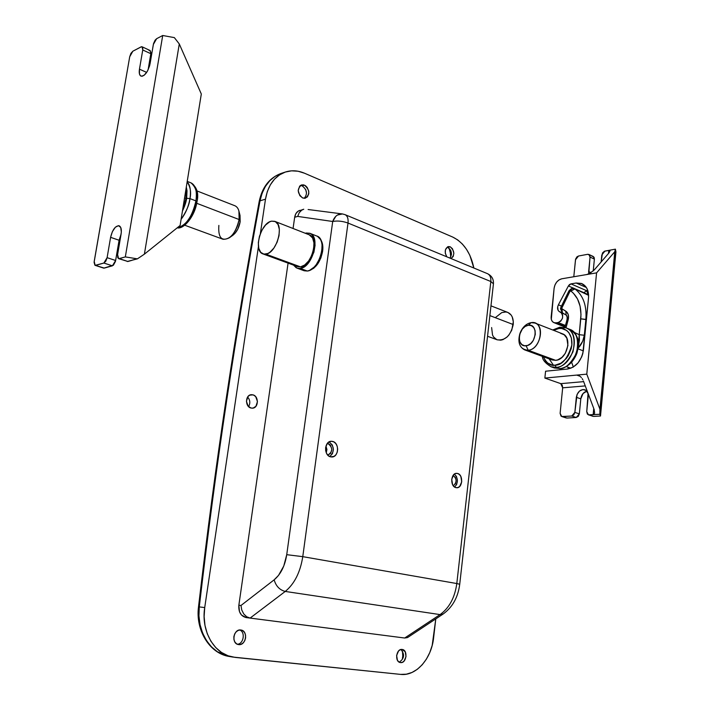 <?xml version="1.0" encoding="UTF-8"?>
<svg xmlns="http://www.w3.org/2000/svg" width="710" height="710" viewBox="0 0 710 710"><rect width="100%" height="100%" fill="white"/><g stroke="black" fill="none" stroke-linecap="round" stroke-linejoin="round"><path stroke-width="1.06" d="M400.937 649.517C404.913 654.371 404.345 658.587 399.242 662.164C404.345 658.587 404.913 654.371 400.937 649.517M400.555 662.581L402.419 662.288L404.105 661.028L406.031 656.555L405.215 651.771L402.224 649.464C408.197 650.041 406.493 663.557 400.555 662.581L400.378 662.563C394.405 661.915 396.215 648.399 402.126 649.455L400.262 649.739L398.558 650.972L396.615 655.463L397.44 660.282L398.807 661.88L400.555 662.581M402.446 651.106L402.765 655.978L402.446 651.106M402.41 658.401L402.765 655.978L402.41 658.401M447.832 247.302L450.832 250.683L451.462 253.923L450.025 258.138C452.377 253.869 451.649 250.257 447.832 247.302L450.22 246.787C454.657 250.958 454.924 254.881 451.019 258.555L453.211 256.479L453.85 253.221L452.474 248.766L450.22 246.787L447.726 246.761L445.454 249.707L445.285 253.186L446.812 256.816C444.3 251.979 444.797 248.562 448.321 246.574L450.22 246.787L447.832 247.302M451.436 254.57L450.53 250.026L451.436 254.57M449.226 248.66L450.371 253.026L449.226 248.66M450.486 255.316L450.371 253.026L450.486 255.316M239.705 629.992C245.607 632.006 243.654 644.014 237.371 644.245C243.654 644.014 245.607 632.006 239.705 629.992M238.711 644.6L241.027 644.289L243.148 642.923L244.755 640.704L245.589 637.962L245.545 635.13L244.622 632.619L242.953 630.817L240.965 630.019C248.367 630.808 246.068 645.763 238.711 644.6L238.427 644.556C231.052 643.659 233.501 628.723 240.796 629.992L238.48 630.276L236.35 631.634L234.726 633.852L233.874 636.604L233.918 639.462L234.859 641.991L236.545 643.792L238.711 644.6M302.14 185.86C307.031 189.694 307.741 193.839 304.262 198.303C307.741 193.839 307.031 189.694 302.14 185.86L304.448 185.159C309.826 189.889 310.155 194.22 305.442 198.152L302.62 197.948L304.705 198.294L307.394 196.91L308.779 193.732L308.726 191.132L307.208 187.458L305.46 185.709L303.41 184.849L301.377 184.999L299.664 186.153L298.182 190.635L299.842 195.649L302.62 197.948C297.233 193.271 296.878 188.931 301.546 184.946L304.448 185.159L302.14 185.86L300.41 185.487L302.14 185.86M306.471 192.845L305.699 189.552L306.471 192.845M247.63 397.005C250.151 399.987 250.47 403.2 248.589 406.617C250.47 403.2 250.151 399.987 247.63 397.005M252.929 394.849C259.017 396.162 258.662 408.037 252.529 408.17L250.994 408.028L253.15 408.081L255.928 406.298L257.455 401.576L255.769 396.775L253.967 395.257L251.846 394.68L249.742 395.133L247.967 396.544L246.423 401.283L248.127 406.111L250.994 408.028C244.914 406.786 245.181 394.902 251.296 394.698L252.929 394.849L249.618 395.195L252.929 394.849M454.631 487.06C458.349 482.685 458.278 478.362 454.409 474.094L456.477 476.508L457.417 480.457L456.672 484.451L454.631 487.06M457.551 473.464C463.479 474.608 462.76 488.134 456.778 487.743L455.926 487.637L457.906 487.566L459.698 486.43L461.731 481.797L460.843 476.437L459.397 474.493L457.551 473.464L455.572 473.508L453.761 474.635L451.711 479.285L452.607 484.681L454.063 486.625L455.926 487.637C449.989 486.563 450.655 473.002 456.619 473.348L457.551 473.464M329.76 456.566C334.703 451.445 334.49 446.555 329.12 441.895L332.298 444.966L333.398 449.288L332.475 453.628L329.76 456.566M332.653 441.425C339.602 442.8 338.865 457.213 331.845 456.991L330.594 456.849L334.09 456.37L336.016 454.648L337.268 452.092L337.667 449.102L337.152 446.111L335.794 443.572L333.798 441.877L331.472 441.274L329.156 441.877L327.212 443.581L325.615 447.62L325.677 450.699L326.653 453.539L328.375 455.696L330.594 456.849C323.645 455.572 324.292 441.123 331.286 441.283L332.653 441.425M320.609 239.616C322.589 242.376 323.263 246.255 322.633 251.269L322.677 245.065L320.609 239.616M281.107 173.426C269.552 177.74 262.256 187.041 259.221 201.338C247.355 265.505 236.359 331.188 226.25 398.39L227.031 398.088C237.149 330.807 248.145 265.061 260.02 200.832L259.221 201.347L260.02 200.832C248.145 265.061 237.149 330.807 227.031 398.088C216.914 465.352 207.666 534.967 199.279 606.908L204.72 607.574L258.44 246.547L204.72 607.574L199.279 606.908L198.942 615.889L200.069 624.747L202.599 633.045L206.459 640.535L211.438 646.837L217.366 651.753L229.57 656.519M328.127 443.626C333.052 447.85 332.937 451.684 327.772 455.119L330.629 453.406L331.854 449.297L330.461 445.205L328.978 443.954L327.141 443.67L328.127 443.626M326.254 452.696L325.961 446.066L326.919 449.519L326.254 452.696M453.113 475.398C456.965 478.806 457.027 482.267 453.291 485.782L455.572 483.466L456.131 480.492L455.421 477.555L453.113 475.398M235.037 657.389L228.052 655.783L221.529 652.472L215.742 647.573L210.923 641.263L207.284 633.79L204.986 625.448L204.116 616.591L204.72 607.574C200.85 630.941 214.225 654.141 232.667 657.043L400.617 674.394L235.037 657.389M260.357 233.608L265.487 199.173L267.306 191.558L270.359 184.804L274.504 179.16L279.562 174.864L285.322 172.051L291.561 170.835L298.022 171.225L304.448 173.196L452.758 237.078L457.772 239.953L462.396 244.062L466.461 249.237L469.834 255.28L473.854 268.016C470.641 252.795 463.612 242.483 452.758 237.078L304.448 173.196C298.085 170.498 291.845 170.072 285.731 171.918C274.797 175.832 268.043 184.919 265.487 199.173L260.02 200.832L265.487 199.173L260.357 233.608M435.789 618.88L432.195 645.381L429.763 652.596L426.399 659.137L422.21 664.773L417.356 669.273L411.995 672.459L406.351 674.189L400.617 674.394C416.122 676.355 431.529 658.738 433.615 637.766L435.789 618.88M299.984 210.302C297.091 211.225 295.325 213.541 294.677 217.251L297.703 216.417L299.194 212.76L301.706 210.169L303.747 209.237L298.085 211.19L295.848 213.692L294.677 217.251L293.061 228.487L294.677 217.251L297.703 216.417L332.706 221.484L286.733 554.679L283.778 566.012L278.524 575.402L274.149 579.83L240.992 605.479L238.853 605.24L239.474 611.647L241.515 615.064L246.219 617.585L404.682 638.024L250.115 618.082L285.251 591.439L440.058 614.594L404.682 638.024L407.407 637.598L404.682 638.024L440.058 614.594C449.261 607.973 454.844 597.625 456.805 583.54L302.771 556.658C300.286 572.304 294.437 583.904 285.251 591.439L440.058 614.594L443.182 613.99M288.074 263.117L238.853 605.24L288.074 263.117M262.123 193.147L260.02 200.832C263.082 186.481 270.235 177.305 281.48 173.302L275.107 176.302L269.836 180.651L265.442 186.339L262.123 193.147M344.155 214.411L345.042 214.651C347.474 215.858 348.459 218.653 348.006 223.046L490.832 281.515L456.805 583.54L302.771 556.658L348.006 223.046L490.832 281.515C491.134 277.512 490.006 274.894 487.45 273.652C490.006 274.894 491.134 277.512 490.832 281.515L456.805 583.54C454.844 597.625 449.261 607.973 440.058 614.594L443.111 614.035L408.055 637.225M309.214 270.519L313.687 268.3L317.752 263.871L320.902 257.881L322.633 251.269C320.494 261.706 316.021 268.123 309.214 270.519M232.64 657.034L228.638 656.359C210.124 653.413 196.111 630.196 199.279 606.908L198.498 606.979L199.279 606.908C207.666 534.967 216.914 465.352 227.031 398.088L226.241 398.39M240.992 605.479L238.853 605.24C238.427 612.038 240.85 616.147 246.121 617.576L250.115 618.082L246.672 616.768L243.725 613.91L241.728 609.943L240.992 605.479L241.728 609.943L243.725 613.91L246.672 616.768L250.115 618.082L285.251 591.439C279.66 589.992 275.959 586.123 274.149 579.83L240.992 605.479M274.149 579.83C275.959 586.123 279.66 589.992 285.251 591.439C294.437 583.904 300.286 572.304 302.771 556.658L286.733 554.679C284.923 565.95 280.734 574.337 274.149 579.83M303.747 209.237L301.706 210.169L299.194 212.76L297.703 216.417L332.706 221.484C334.658 216.195 337.907 213.683 342.46 213.941L337.383 215.068L335.874 216.23L332.706 221.484L286.733 554.679L302.771 556.658L348.006 223.046C342.548 221.103 337.445 220.579 332.706 221.484C337.445 220.579 342.548 221.103 348.006 223.046C348.459 218.653 347.474 215.858 345.042 214.651L487.45 273.652C491.719 275.737 493.716 279.119 493.441 283.796L490.832 281.515L493.441 283.796L459.725 584.259L456.805 583.54L459.725 584.259C458.065 597.296 452.518 607.219 443.111 614.035M342.318 213.923L308.122 209.521M407.407 637.598L407.966 637.278M297.135 268.185L304.2 270.767L307.315 271.034L300.232 268.442L297.117 268.176L293.585 265.141L296.168 267.741L298.094 268.433L300.232 268.442L307.315 271.034L309.578 270.368L314.148 267.093L316.261 264.617L319.74 258.44L321.781 251.473L322.056 244.799L321.515 241.915L320.538 239.474L317.468 236.306L309.817 233.27C320.92 236.368 312.427 267.563 300.232 268.442L304.794 266.427L309.169 261.972L313.882 252.29L315.071 245.305L314.45 239.163L312.125 234.824L310.43 233.546L306.321 233.004L309.817 233.27M305.291 233.27L306.321 233.004L305.291 233.27M263.046 253.94L297.65 266.632L300.499 266.871L265.833 254.136L263.028 253.931C253.062 251.287 260.605 222.629 271.655 221.138L274.779 221.343C284.737 224.067 276.811 253.142 265.833 254.136L300.499 266.871C311.628 266.046 319.349 237.628 309.223 234.806L274.779 221.343M271.655 221.138L275.338 221.591L278.054 224.502L279.349 229.445L279.021 235.667L277.113 242.199L273.927 248.012L269.96 252.201L267.874 253.479L263.916 254.162L260.721 252.325L258.76 248.287L258.316 242.651L259.452 236.279L261.981 230.102L265.549 225.043L269.614 221.857L271.655 221.138M301.581 268.992L303.232 270.324M304.058 270.714L307.315 271.034C319.544 270.19 327.993 239.155 316.855 236.031M297.525 266.587L300.499 266.871L304.661 265.025L308.637 260.969L311.814 255.307L313.678 248.926L313.944 242.829L312.577 237.957L309.214 234.797M295.289 265.025L296.789 266.241M487.557 336.274L497.24 339.824C505.307 340.756 510.632 335.661 513.223 324.541L489.873 315.604L513.223 324.541C513.649 318.337 511.821 314.29 507.73 312.4L490.965 305.841M491.622 327.567L492.545 335.093L493.627 337.037L496.769 339.637M497.115 339.779L500.772 340.179L502.911 339.637L507.064 337.01L508.91 335.022L511.795 330.097L513.312 321.808L512.229 316.935L511.102 314.991L507.898 312.462L505.946 311.965L501.739 312.604L495.837 317.246M587.649 254.313L589.486 254.917L590.072 256.47L588.759 273.882L588.643 271.557L591.048 272.649L588.643 271.557L590.063 257.1L594.385 259.106L593.232 270.98L594.385 259.106L593.178 256.452L594.101 257.366L594.385 259.106L590.063 257.1L588.856 254.446L587.649 254.313L578.508 256.017L587.649 254.313M601.139 261.972L602.462 253.008L604.379 251.269L608.789 250.381L608.497 253.461L608.789 250.381L604.929 251.1L601.814 254.943L601.139 261.972M573.795 276.749L575.606 259.123L576.955 256.842L578.508 256.017L575.49 259.771L573.795 276.749M562.675 387.82L585.262 385.903L562.675 387.82L560.119 413.353L562.675 387.82L560.776 383.648L562.258 385.193L562.675 387.82M588.439 414.835L593.729 416.424L600.5 416.016L615.934 251.917L600.5 416.016L599.852 414.276L599.923 409.2L615.401 249.157L608.789 250.381L615.401 249.157L615.934 251.917L615.401 249.157L614.753 251.757L596.577 272.862L586.788 374.143L576.76 375.084L579.99 376.256L576.76 375.084L544.863 378.075L560.776 383.648L544.863 378.075L545.573 371.215L567.574 369.031L573.085 367.168L578.055 362.908L581.694 356.89L582.83 353.509L588.528 297.898L588.581 294.579L587.063 288.713L585.564 286.396L581.366 283.432L576.147 283.015L586.362 287.479L576.147 283.015L570.938 283.876L586.504 290.639L570.938 283.876L569.509 284.559L568.382 285.961L583.957 292.689L568.382 285.961L558.388 304.821L561.486 306.09L558.388 304.821L557.687 306.764L558.113 310.394L559.178 311.521L562.622 312.924L559.178 311.521L561.157 312.746C563.838 316.749 562.835 320.006 558.14 322.535L560.749 321.142L562.489 318.204L562.648 314.956L561.157 312.746L564.601 314.148L559.178 311.521C557.341 310.013 557.084 307.776 558.388 304.821L568.382 285.961L570.938 283.876L576.147 283.015L581.916 283.645C586.753 286.068 588.954 290.816 588.528 297.898L583.442 350.057C581.508 360.804 576.218 367.132 567.574 369.031L545.573 371.215L544.863 378.075L586.788 374.143L599.923 409.2L586.788 374.143L596.577 272.862L614.753 251.757L599.852 414.276L593.161 414.693L593.746 408.481L593.161 414.693L588.697 414.897L587.339 414.036L586.744 411.623L588.031 393.615L586.14 390.482L582.954 389.524L579.546 391.024L577.053 394.476L574.851 412.395L573.804 414.889L571.745 416.024L562.497 416.601L561.042 416.122L560.119 413.353L561.752 416.513L571.745 416.024L576.236 417.489L566.988 418.057L562.497 416.601L566.988 418.057L576.236 417.489L579.342 413.877L574.851 412.395L576.334 397.307L580.798 398.842L579.342 413.877L578.286 416.362L576.236 417.489L571.745 416.024L574.851 412.395L579.342 413.877L580.798 398.842L576.334 397.307C577.567 391.716 580.398 389.186 584.8 389.746C587.25 390.784 588.386 393.003 588.208 396.402L586.744 411.623L588.439 414.835L599.852 414.276L600.5 416.016L593.729 416.424L589.247 414.933L592.885 416.317M554.102 288.304L551.306 319.358L552.256 321.39L553.862 322.615L555.886 322.846L565.16 326.538L555.886 322.846L553.898 322.633C551.883 321.683 550.978 319.757 551.164 316.837L554.102 288.304C555.025 283.175 557.554 280.015 561.716 278.808L559.054 279.891L556.675 282.065L554.945 285.021L554.102 288.304M568.186 367.265L568.018 368.978L568.186 367.265M586.833 391.166C583.487 392.177 581.472 394.733 580.798 398.842L583.025 393.562L586.833 391.166M591.971 256.319L592.992 256.381M592.672 416.229L592.211 415.936M558.14 322.535L565.453 325.455L558.14 322.535L555.886 322.846L558.14 322.535M583.425 381.022L594.163 409.572L583.425 381.022M609.065 252.804L594.199 269.986L589.548 273.51L586.629 274.566L561.716 278.808L586.629 274.566L589.548 273.51L594.199 269.986L609.065 252.804L610.041 250.87L608.789 250.381L610.041 250.87L609.065 252.804M583.957 292.689L585.839 293.576L583.957 292.689L586.504 290.639L583.957 292.689M587.782 290.434L586.504 290.639L588.368 294.934L587.711 294.561L588.368 294.934L586.504 290.639L587.782 290.434M583.647 381.634L560.776 383.648L583.647 381.634M582.182 378.625L582.875 379.797L582.182 378.625M580.478 376.655L581.375 377.569L580.478 376.655M578.57 375.412L579.538 375.927L578.57 375.412M596.577 272.862L586.629 274.566L596.577 272.862M593.161 414.693L594.634 413.122L594.163 409.572L594.634 413.122L593.161 414.693M549.123 358.852L553.445 365.215M560.376 368.517L554.332 367.966M560.226 327.23L558.885 328.508L553.649 330.345L558.885 328.508C563.358 327.283 572.748 331.499 571.852 345.042C567.565 358.692 562 365.401 555.167 365.171C550.756 366.325 546.807 363.511 543.31 356.722L545.431 360.884L547.383 362.916L552.345 365.109L555.167 365.171L556.152 367.345L555.167 365.171L560.944 363.174L566.163 358.648L568.302 355.639L571.204 348.699L571.852 345.042L571.417 338.102L568.781 332.52L566.757 330.523L561.716 328.481L558.885 328.508L559.808 327.177L566.092 327.887C581.73 332.688 573.183 366.724 556.152 367.345L551.022 366.768L556.152 367.345L559.649 368.614L556.152 367.345C561.654 367.718 567.254 362.553 572.961 351.858C575.659 338.723 573.369 330.736 566.092 327.887L559.826 327.177L552.726 329.981M573.343 367.017L571.621 362.242M562.364 312.764L561.77 308.175L560.492 308.788L561.77 308.175L570.05 291.189L570.875 291.02L573.405 293.23L577.514 298.972L580.097 306.196L580.993 314.468L579.218 334.694L574 332.245L579.218 334.694L579.449 340.055L578.366 346.569L579.218 334.694L584.321 335.244L585.874 319.385L586.407 319.606L580.78 318.843L579.218 334.694L584.321 335.244L585.874 319.385C586.851 305.575 583.212 295.431 574.949 288.935L587.179 294.215L574.514 288.686M528.196 350.252L526.128 345.77C515.824 347.474 518.122 326.174 528.311 325.251L531.115 322.642C526.421 323.582 522.808 326.875 520.288 332.502C522.808 326.875 526.421 323.582 531.115 322.642L534.985 323.05C545.511 326.218 539.68 349.648 528.196 350.252L524.654 349.879C519.152 346.995 517.617 341.421 520.039 333.159C517.413 343.8 520.128 349.506 528.196 350.252L555.655 360.343L528.196 350.252C542.129 349.293 545.165 319.953 531.115 322.642L528.311 325.251C538.712 323.29 536.449 345.016 526.128 345.77L528.196 350.252M524.654 349.879L552.114 359.943L555.655 360.343L557.794 359.855L561.929 357.396L565.329 353.305L567.938 345.504L566.846 338.164L564.202 334.8L560.492 333.274M566.385 315.222L568.009 319.349M569.802 291.295C571.097 289.041 572.659 288.162 574.488 288.677L574.949 288.935C583.212 295.431 586.851 305.575 585.874 319.385L580.78 318.843C581.685 306.241 578.384 296.975 570.875 291.02L574.949 288.935L569.837 291.49L568.887 290.949L569.837 291.49L561.885 307.767L560.944 307.19L561.885 307.767L562.382 312.782L560.492 308.788L560.944 307.199L561.876 307.51M588.617 295.351L574.443 288.659M583.345 350.882L578.073 348.858L583.345 350.882M578.197 348.06L582.688 341.244L584.321 335.244C583.336 340.685 581.295 344.953 578.197 348.06M567.796 320.467L566.962 319.944L568.16 319.926L565.994 327.851L568.444 318.568L568.266 314.699L566.615 311.796L562.036 308.85L565.799 311.158L566.118 315.08M559.649 368.614C576.68 368.002 585.2 334.064 569.553 329.262C576.84 332.111 579.129 340.081 576.44 353.181C570.742 363.839 565.151 368.987 559.649 368.614M549.904 358.71L551.634 359.757M551.99 359.899L555.655 360.343C567.148 359.837 572.837 336.922 562.276 333.718L534.985 323.05M528.311 325.251L531.302 325.606L533.68 327.479L535.091 330.585L535.296 334.454L533.325 340.365L530.787 343.489L527.716 345.388L524.583 345.77L521.868 344.581L519.977 342.034L519.188 338.501L519.614 334.525L522.347 329.014L525.169 326.449L528.311 325.251M574.488 288.677C573.218 287.435 571.355 288.198 568.887 290.949L569.021 290.976M561.299 309.498L560.492 308.788M566.154 315.107L565.799 311.158C568.284 312.968 569.074 315.888 568.16 319.926L566.962 319.944C567.361 317.095 567.086 315.48 566.136 315.098L562.382 312.782M586.664 293.931L587.179 294.215M564.281 329.129L563.687 328.597M196.998 201.746L195.933 200.894C195.632 207.79 187.227 227.271 177.322 227.733C186.073 225.647 192.277 216.701 195.933 200.894L189.969 198.605C191.354 192.463 190.413 186.881 187.147 181.858C190.156 185.106 191.096 190.679 189.969 198.605L186.659 198.267C186.242 201.711 184.831 205.98 182.434 211.056L184.511 206.344L186.659 198.267L187.014 190.795L186.313 187.032L186.659 198.267L189.969 198.605L195.933 200.894C197.202 191.141 195.578 185.141 191.043 182.887C196.066 187.28 197.691 193.289 195.933 200.894L196.998 201.746L196.599 202.084M238.924 211.065L239.119 219.532L196.723 203.291L239.119 219.532C240.015 212.157 238.649 207.577 235.001 205.793L196.91 190.901M240.033 215.458L240.175 221.724L239.119 219.532L240.175 221.724L240.033 215.467L238.959 211.198M184.556 197.93L186.002 198.48L185.984 189.037L186.002 198.48L184.556 197.93M182.763 209.033L186.002 198.48L182.763 209.033M184.68 225.203L223.055 239.279C230.448 239.536 235.809 232.951 239.119 219.532C237.602 227.644 234.353 233.723 229.383 237.77L232.978 235.196C236.661 232.205 239.057 227.715 240.175 221.724L237.832 229.046L235.205 233.093L232.853 235.285M229.383 237.77C221.538 241.648 218.032 237.53 218.857 225.416M196.395 191.531L196.998 198.214M195.738 206.104L192.818 213.958L190.866 217.473L186.375 223.02M189.969 198.605C188.54 206.628 185.594 213.524 181.103 219.292C186.481 211.358 189.437 204.462 189.969 198.605M132.016 260.304L127.924 261.502L119.307 258.635L125.324 256.913L137.412 258.848L127.196 261.493M121.082 234.158L119.094 240.255L115.446 261.422L113.405 265.212L103.82 268.14L95.77 265.345L103.873 263.037L112.411 265.824L104.263 268.096L94.927 265.256L94.093 262.31L129.708 56.773L94.199 261.422L95.14 265.354L103.873 263.037L112.411 265.824L115.641 260.499L107.103 257.677L110.591 237.335L119.094 240.255L115.641 260.499L107.103 257.677L105.825 261.182L103.873 263.037L107.103 257.677L110.591 237.335C112.482 229.676 115.313 225.824 119.085 225.771C121.073 226.721 121.747 229.472 121.099 234.034L117.603 254.624L121.33 232.126L120.744 227.493L118.499 225.656L115.366 227.209L112.411 231.593L110.591 237.335L119.094 240.255L121.082 234.158M149.118 50.65L150.005 50.49M150.156 50.543L150.946 52.904L148.097 69.9L150.848 53.72L150.165 50.543L142.098 46.798M132.797 259.931L137.412 258.848L125.324 256.913L162.714 35.5L174.349 37.612L179.284 43.958L201.312 94.013L180.109 225.505L144.387 254.162L179.284 43.958L201.312 94.013L180.109 225.505L144.387 254.162L137.412 258.848L144.387 254.162L179.284 43.958L174.349 37.612L162.714 35.5L156.635 38.695L162.714 35.5L125.324 256.913L118.827 258.68L117.762 257.748L117.603 254.624L118.614 258.635L127.924 261.502L118.614 258.635M153.351 44.446L150.05 63.856C147.911 72.021 144.884 76.112 140.979 76.13C139.4 75.251 138.894 72.926 139.462 69.163L146.668 72.411L139.462 69.163L142.754 49.975L150.848 53.72L142.754 49.975L139.462 69.163L139.453 73.92L140.456 75.793L142.115 76.263L144.183 75.251L147.343 71.319L149.632 65.755L153.546 43.558L155.099 40.186L156.635 38.695L153.351 44.446M141.041 46.895L132.85 51.209L141.503 46.727L142.754 47.765L142.754 49.975L142.08 46.789L141.041 46.895M129.708 56.773L130.933 53.356L132.85 51.209L129.708 56.773M285.358 172.042L281.48 173.302M226.25 398.39C216.133 465.582 206.885 535.109 198.498 606.979C195.454 629.734 209.184 653.085 228.638 656.359M250.018 618.064L246.121 617.576M342.46 213.941L345.042 214.651M553.898 322.633L565.018 327.044M566.243 417.968L561.752 416.513M593.178 256.452L588.883 254.455M542.387 356.376C542.325 359.65 545.209 363.112 551.022 366.768L554.519 368.029M566.296 366.582L570.849 368.241M569.553 329.262L566.26 327.949M560.944 307.19L568.887 290.949M564.903 327.496L566.962 319.944M588.617 295.262L586.735 293.958M559.995 368.659C567.698 367.292 573.343 362.153 576.928 353.234C578.845 344.811 580.993 336.833 569.651 329.298M191.167 182.94C196.989 187.174 198.933 193.448 196.989 201.755C194.859 216.594 183.544 229.623 177.216 227.821M187.218 181.378L191.043 182.887M103.633 268.105L95.14 265.354"/></g></svg>

